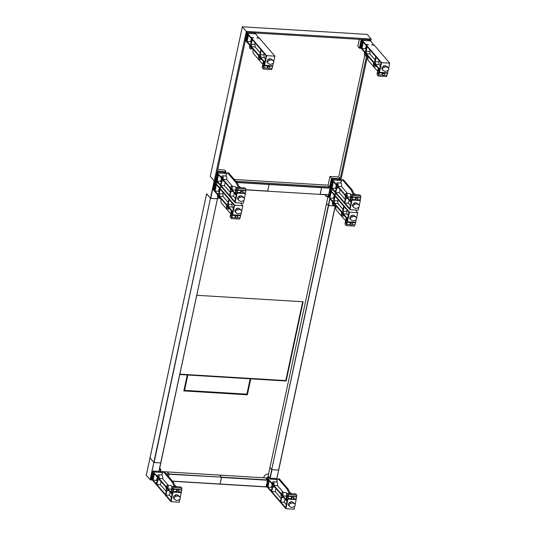 <?xml version="1.0" encoding="UTF-8"?>
<svg xmlns="http://www.w3.org/2000/svg" width="536" height="536" viewBox="0 0 536 536"><rect width="100%" height="100%" fill="white"/><g stroke="black" fill="none" stroke-linecap="round" stroke-linejoin="round"><path stroke-width="0.8" d="M222.614 178.796A1.085 0.415 93.5 0 1 222.185 179.453A1.085 0.415 93.5 0 1 221.891 177.952A1.085 0.415 93.5 0 1 222.319 177.289A1.085 0.415 93.5 0 1 222.614 178.796M231.653 189.315A1.085 0.415 93.5 0 1 231.23 189.979A1.085 0.415 93.5 0 1 230.929 188.471A1.085 0.415 93.5 0 1 231.358 187.814A1.085 0.415 93.5 0 1 231.653 189.315M242.359 200.993A1.896 1.628 139.3 0 0 243.103 197.516A2.412 2.07 139.3 0 0 240.349 197.349A1.896 1.628 139.3 0 0 239.599 200.826A2.412 2.07 139.3 0 0 242.359 200.993M238.667 200.33L237.87 199.405A1.896 1.628 -40.7 0 1 239.552 196.424L240.349 197.349M241.126 192.786L240.765 192.364A1.085 0.931 -40.7 0 1 242.406 190.95L242.768 191.372A1.085 0.931 139.3 0 0 241.126 192.786A1.085 0.931 139.3 0 0 242.768 191.372M217.033 172.177L217.696 172.947M224.939 173.389L224.015 172.317M217.388 173.141L217.227 173.892L218.038 174.837L216.906 180.123L216.095 179.178L215.988 180.418L219.385 184.377L219.505 183.828L217.154 181.094L218.52 174.709L220.872 177.45L220.986 176.9L217.388 173.141M215.74 178.207L216.095 177.898L216.598 179.205L216.095 179.178M217.248 173.919L216.872 172.927M216.028 179.48L215.579 178.957M216.276 178.836L217.174 178.89M216.517 174.562L217.877 174.649M226.52 174.247L225.83 173.443L217.589 172.94M220.758 184.304L219.867 184.25L219.747 184.793L235.116 202.682L243.357 203.184L244.021 200.095M219.834 184.404L219.385 184.377M239.156 186.796L239.693 186.83A2.573 0.985 93.5 0 1 240.356 187.667M242.607 192.739L245.488 192.913L246.024 189.168L245.046 188.029A1.085 0.415 -86.5 0 0 244.898 187.942A1.085 0.415 -86.5 0 0 244.744 188.009M244.342 198.595L245.421 193.57L245.019 193.101L242.326 192.94M221.408 177.322L221.301 177.945A2.573 0.985 -86.5 0 0 221.576 180.478L220.591 185.088L219.867 184.25M221.314 177.476L220.872 177.45M220.986 176.9L221.509 176.934M219.505 183.828L220.839 183.908M222.969 179.895L230.339 188.471A2.573 0.985 -86.5 0 0 230.614 190.997L229.629 195.613L220.953 185.51L221.938 180.9A2.573 0.985 -86.5 0 0 222.098 180.94A2.573 0.985 -86.5 0 0 222.969 179.895M230.976 191.419A2.573 0.985 -86.5 0 0 231.137 191.466A2.573 0.985 -86.5 0 0 232.014 190.414L236.202 195.292L234.835 201.67L229.991 196.035L230.976 191.419M235.116 202.682L237.18 193.067L236.778 192.605L235.994 194.367L235.505 193.798L236.497 189.161L236.899 189.623A1.085 0.415 93.5 0 1 237.046 191.044L237.247 192.411L237.783 188.665L236.805 187.526L245.046 188.029M232.155 189.891A2.573 0.985 -86.5 0 0 231.452 186.327L235.023 186.541A2.573 0.985 93.5 0 1 235.726 190.113L232.155 189.891L235.11 193.335L236.229 188.103A1.085 0.415 93.5 0 1 236.657 187.439A1.085 0.415 93.5 0 1 236.805 187.526M231.452 186.327A2.573 0.985 -86.5 0 0 230.433 187.895L223.11 179.372A2.573 0.985 -86.5 0 0 222.413 175.801A2.573 0.985 -86.5 0 0 221.395 177.376L221.348 177.322M243.103 197.516L242.305 196.591A1.896 1.628 -40.7 0 1 243.244 197.087L244.041 198.012M238.694 196.638A2.412 2.07 -40.7 0 1 242.131 196.377L242.312 196.591M235.512 198.521L233.562 196.25L234.252 193.02M233.562 196.25L229.991 196.035M232.53 186.394L226.681 179.587L223.11 179.372M222.413 175.801L225.984 176.022A2.573 0.985 93.5 0 1 226.681 179.587M221.261 181.939L220.725 181.309L221.254 178.823M225.616 175.996L227.15 173.021A1.085 0.415 93.5 0 1 227.438 172.773A1.085 0.415 93.5 0 1 227.586 172.86L236.162 182.836A1.085 0.415 93.5 0 1 236.235 182.95L238.453 187.553M239.552 187.62L237.334 183.017A1.085 0.415 -86.5 0 0 237.26 182.903L228.684 172.927A1.085 0.415 -86.5 0 0 228.537 172.84A1.085 0.415 -86.5 0 0 228.383 172.907M220.725 181.309L217.154 181.094M230.306 192.458L224.524 185.731L220.953 185.51M224.524 185.731L225.214 182.501M236.778 192.605L241.213 192.873M237.18 193.067L245.421 193.57M235.505 193.798L236.229 193.844M237.247 192.411L240.999 192.638M237.683 190.387L245.924 190.89M237.468 190.133L245.709 190.635M237.783 188.665L246.024 189.168M215.968 177.141L217.529 177.242M216.202 176.036L217.763 176.13M250.205 45.888A1.085 0.415 93.5 0 1 250.634 45.225A1.085 0.415 93.5 0 1 250.928 46.726A1.085 0.415 93.5 0 1 250.5 47.389A1.085 0.415 93.5 0 1 250.205 45.888M259.243 56.407A1.085 0.415 93.5 0 1 259.672 55.744A1.085 0.415 93.5 0 1 259.967 57.252A1.085 0.415 93.5 0 1 259.538 57.908A1.085 0.415 93.5 0 1 259.243 56.407M269.729 60.3A1.896 1.628 139.3 0 0 268.985 63.777A2.412 2.07 139.3 0 0 271.739 63.945A1.896 1.628 139.3 0 0 272.482 60.468A2.412 2.07 139.3 0 0 269.729 60.3L268.931 59.375A1.896 1.628 -40.7 0 0 267.25 62.357L268.047 63.282M268.074 59.59A2.412 2.07 -40.7 0 1 271.511 59.328L271.698 59.543A1.896 1.628 -40.7 0 1 272.623 60.039L273.42 60.963M272.482 60.468L271.692 59.543M267.833 68.193L267.471 67.771A1.085 0.931 -40.7 0 1 269.119 66.364L269.481 66.786A1.085 0.931 139.3 0 0 267.833 68.193A1.085 0.931 139.3 0 0 269.481 66.786M245.944 39.939L245.495 39.416M254.848 33.848L253.93 32.776M247.163 34.378L246.788 33.386M245.655 38.666L246.011 38.358L246.506 39.664L246.011 39.637L246.821 40.582L247.954 35.296L247.143 34.351L247.505 33.4L250.902 37.359L253.615 37.801L251.263 37.781L251.873 39.168L250.882 43.785A2.573 0.985 -86.5 0 0 250.721 43.738A2.573 0.985 -86.5 0 0 249.85 44.789L249.709 45.305A2.573 0.985 -86.5 0 0 250.413 48.877A2.573 0.985 -86.5 0 0 251.424 47.309L258.747 55.831A2.573 0.985 -86.5 0 0 259.451 59.396A2.573 0.985 -86.5 0 0 260.463 57.828L263.424 61.272L262.298 66.504A1.085 0.415 93.5 0 0 262.446 67.918L263.424 69.057L264.389 65.814L263.993 65.352L263.799 66.256A1.085 0.415 -86.5 0 1 263.37 66.913A1.085 0.415 -86.5 0 1 263.223 66.833L262.828 66.364L263.819 61.734L264.308 62.303L264.174 64.823L264.57 65.285L266.633 55.664L251.263 37.781M246.949 32.636L247.612 33.406M247.444 37.701L245.883 37.6M247.679 36.589L246.118 36.495M247.505 33.4L255.746 33.902L259.062 38.257M246.011 39.637L245.903 40.877L249.3 44.836L249.421 44.287L247.069 41.547L248.436 35.168L250.788 37.909L250.902 37.359M247.089 39.349L246.192 39.296M249.421 44.287L250.044 44.321M249.749 44.863L249.3 44.836M251.23 37.935L250.788 37.909M259.143 37.862L256.798 37.835L259.504 38.284L274.874 56.166L266.633 55.664M251.176 42.398L250.64 41.768L251.33 38.538M247.069 41.547L250.64 41.768M259.92 54.303A2.573 0.985 -86.5 0 0 259.766 54.257A2.573 0.985 -86.5 0 0 258.888 55.309L251.518 46.733A2.573 0.985 -86.5 0 0 251.243 44.2L252.235 39.59L260.911 49.694L259.92 54.303M264.75 62.129L260.556 57.252A2.573 0.985 -86.5 0 0 260.282 54.726L261.273 50.109L266.117 55.751L264.75 62.129M274.874 56.166L273.722 61.546M273.4 63.04L272.811 65.787L264.57 65.285M263.993 65.352L272.234 65.854L272.63 66.317L272.194 68.34L269.3 68.166M271.926 68.327L271.665 69.559L263.424 69.057M260.282 54.726L263.853 54.94A2.573 0.985 93.5 0 1 264.127 57.473L260.556 57.252M251.243 44.2L254.814 44.421L255.129 42.96M254.814 44.421A2.573 0.985 93.5 0 1 255.089 46.947L251.518 46.733M260.221 52.917L255.089 46.947M263.853 54.94L264.168 53.479M262.888 63.771L261.89 63.295A1.085 0.415 93.5 0 1 261.803 63.228L253.227 53.252A1.085 0.415 93.5 0 1 253.025 52.34L253.086 49.245M265.427 58.98L264.127 57.473M263.752 66.424L262.828 66.364M272.63 66.317L264.389 65.814M267.725 68.065L263.953 67.838M247.793 35.108L246.433 35.021M337.492 185.791A1.085 0.415 93.5 0 1 337.064 186.454A1.085 0.415 93.5 0 1 336.769 184.954A1.085 0.415 93.5 0 1 337.198 184.29A1.085 0.415 93.5 0 1 337.492 185.791M346.531 196.317A1.085 0.415 93.5 0 1 346.109 196.973A1.085 0.415 93.5 0 1 345.814 195.473A1.085 0.415 93.5 0 1 346.236 194.809A1.085 0.415 93.5 0 1 346.531 196.317M357.237 207.995A1.896 1.628 139.3 0 0 357.981 204.511A2.412 2.07 139.3 0 0 355.227 204.343A1.896 1.628 139.3 0 0 354.477 207.827A2.412 2.07 139.3 0 0 357.237 207.995M353.546 207.332L352.748 206.4A1.896 1.628 -40.7 0 1 354.43 203.419L355.227 204.343M356.005 199.781L355.643 199.365A1.085 0.931 -40.7 0 1 357.284 197.952L357.646 198.374A1.085 0.931 139.3 0 0 356.005 199.781A1.085 0.931 139.3 0 0 357.646 198.374M331.911 179.178L332.575 179.949M339.817 180.391L338.893 179.319M330.618 185.208L330.973 184.893L331.476 186.206L330.973 186.173L330.866 187.419L334.263 191.372L334.384 190.823L332.032 188.089L333.399 181.711L335.75 184.444L335.864 183.895L332.467 179.942L332.025 180.967L331.75 179.922M330.906 186.481L330.457 185.952M331.154 185.838L332.052 185.892M332.106 180.893L332.923 181.838L331.784 187.118L330.973 186.173M331.395 181.563L332.755 181.644M341.399 181.248L340.708 180.444L332.467 179.942M335.637 191.298L334.745 191.245L334.625 191.794L349.995 209.683L358.236 210.186L358.899 207.09M334.712 191.399L334.263 191.372M354.035 193.791L354.571 193.824A2.573 0.985 93.5 0 1 355.234 194.662M357.485 199.734L360.366 199.908L360.902 196.163L359.924 195.024A1.085 0.415 -86.5 0 0 359.777 194.943A1.085 0.415 -86.5 0 0 359.623 195.01M359.221 205.59L360.299 200.565L359.897 200.102L357.204 199.941M336.286 184.324L336.179 184.947A2.573 0.985 -86.5 0 0 336.454 187.473L335.469 192.089L334.745 191.245M336.193 184.471L335.75 184.444M335.864 183.895L336.387 183.928M334.384 190.823L335.717 190.91M337.848 186.89L345.218 195.466A2.573 0.985 -86.5 0 0 345.492 197.998L344.507 202.608L335.831 192.511L336.816 187.895A2.573 0.985 -86.5 0 0 336.976 187.942A2.573 0.985 -86.5 0 0 337.848 186.89M345.854 198.421A2.573 0.985 -86.5 0 0 346.015 198.461A2.573 0.985 -86.5 0 0 346.893 197.416L351.08 202.293L349.713 208.672L344.869 203.03L345.854 198.421M349.995 209.683L352.058 200.062L351.656 199.6L350.872 201.362L350.383 200.799L351.382 196.163L351.777 196.625A1.085 0.415 93.5 0 1 351.924 198.045L352.125 199.405L352.661 195.66L351.683 194.528L359.924 195.024M347.033 196.893A2.573 0.985 -86.5 0 0 346.33 193.322L349.901 193.543A2.573 0.985 93.5 0 1 350.604 197.107L347.033 196.893L349.988 200.33L351.107 195.097A1.085 0.415 93.5 0 1 351.536 194.441A1.085 0.415 93.5 0 1 351.683 194.528M346.33 193.322A2.573 0.985 -86.5 0 0 345.311 194.896L337.988 186.374A2.573 0.985 -86.5 0 0 337.291 182.803A2.573 0.985 -86.5 0 0 336.273 184.371L336.226 184.317M357.981 204.511L357.19 203.586A1.896 1.628 -40.7 0 1 358.122 204.082L358.919 205.007M353.572 203.633A2.412 2.07 -40.7 0 1 357.01 203.379L357.19 203.586M350.39 205.516L348.44 203.251L349.13 200.022M348.44 203.251L344.869 203.03M347.408 193.389L341.559 186.588L337.988 186.374M337.291 182.803L340.863 183.017A2.573 0.985 93.5 0 1 341.559 186.588M336.139 188.933L335.603 188.31L336.132 185.818M340.494 182.997L342.028 180.022A1.085 0.415 93.5 0 1 342.316 179.774A1.085 0.415 93.5 0 1 342.464 179.855L351.04 189.831A1.085 0.415 93.5 0 1 351.113 189.952L353.331 194.548M354.43 194.615L352.212 190.019A1.085 0.415 -86.5 0 0 352.139 189.898L343.563 179.922A1.085 0.415 -86.5 0 0 343.415 179.841A1.085 0.415 -86.5 0 0 343.261 179.902M335.603 188.31L332.032 188.089M345.184 199.459L339.402 192.725L335.831 192.511M339.402 192.725L340.092 189.503M351.656 199.6L356.092 199.868M352.058 200.062L360.299 200.565M350.383 200.799L351.107 200.839M352.125 199.405L355.877 199.64M352.561 197.382L360.802 197.885M352.346 197.134L360.587 197.63M352.661 195.66L360.902 196.163M330.846 184.143L332.407 184.237M331.081 183.031L332.642 183.124M365.083 52.883A1.085 0.415 93.5 0 1 365.512 52.227A1.085 0.415 93.5 0 1 365.807 53.727A1.085 0.415 93.5 0 1 365.378 54.384A1.085 0.415 93.5 0 1 365.083 52.883M374.121 63.409A1.085 0.415 93.5 0 1 374.55 62.746A1.085 0.415 93.5 0 1 374.845 64.246A1.085 0.415 93.5 0 1 374.416 64.91A1.085 0.415 93.5 0 1 374.121 63.409M384.607 67.295A1.896 1.628 139.3 0 0 383.863 70.779A2.412 2.07 139.3 0 0 386.617 70.946A1.896 1.628 139.3 0 0 387.361 67.462A2.412 2.07 139.3 0 0 384.607 67.295L383.81 66.37A1.896 1.628 -40.7 0 0 382.128 69.352L382.925 70.283M382.952 66.585A2.412 2.07 -40.7 0 1 386.389 66.33L386.577 66.538M387.361 67.462L386.57 66.538A1.896 1.628 -40.7 0 1 387.501 67.034L388.298 67.958M382.711 75.194L382.349 74.772A1.085 0.931 -40.7 0 1 383.997 73.358L384.359 73.78A1.085 0.931 139.3 0 0 382.711 75.194A1.085 0.931 139.3 0 0 384.359 73.78M360.822 46.94L360.373 46.411M369.726 40.85L368.808 39.778M362.041 41.373L361.666 40.381M360.534 45.667L360.889 45.352L361.391 46.666L360.889 46.632L361.7 47.577L362.832 42.297L362.021 41.352L362.383 40.401L365.78 44.354L368.493 44.803L366.142 44.776L366.751 46.17L365.76 50.779A2.573 0.985 -86.5 0 0 365.599 50.739A2.573 0.985 -86.5 0 0 364.728 51.784L364.587 52.307A2.573 0.985 -86.5 0 0 365.291 55.871A2.573 0.985 -86.5 0 0 366.302 54.303L373.625 62.826A2.573 0.985 -86.5 0 0 374.329 66.397A2.573 0.985 -86.5 0 0 375.341 64.829L378.302 68.266L377.177 73.499A1.085 0.415 93.5 0 0 377.324 74.919L378.302 76.052L379.267 72.809L378.872 72.347L378.677 73.251A1.085 0.415 -86.5 0 1 378.248 73.914A1.085 0.415 -86.5 0 1 378.101 73.827L377.706 73.365L378.697 68.729L379.187 69.298L379.053 71.817L379.448 72.286L381.511 62.665L366.142 44.776M361.827 39.637L362.49 40.408M362.323 44.696L360.762 44.602M362.557 43.584L360.996 43.49M362.383 40.401L370.624 40.904L373.94 45.252M360.889 46.632L360.782 47.878L364.178 51.831L364.299 51.282L361.947 48.548L363.314 42.17L365.666 44.903L365.78 44.354M361.968 46.351L361.07 46.297M364.299 51.282L364.922 51.322M364.627 51.858L364.178 51.831M366.108 44.93L365.666 44.903M374.021 44.857L371.676 44.836L374.383 45.279L389.752 63.168L381.511 62.665M366.055 49.392L365.519 48.769L366.209 45.54M361.947 48.548L365.519 48.769M374.798 61.305A2.573 0.985 -86.5 0 0 374.644 61.258A2.573 0.985 -86.5 0 0 373.766 62.31L366.396 53.727A2.573 0.985 -86.5 0 0 366.122 51.201L367.113 46.592L375.79 56.689L374.798 61.305M379.629 69.131L375.435 64.253A2.573 0.985 -86.5 0 0 375.16 61.72L376.151 57.111L380.995 62.752L379.629 69.131M389.752 63.168L388.6 68.541M388.278 70.042L387.689 72.789L379.448 72.286M378.872 72.347L387.113 72.849L387.508 73.311L387.072 75.342L384.178 75.161M386.804 75.321L386.543 76.554L378.302 76.052M375.16 61.72L378.731 61.942A2.573 0.985 93.5 0 1 379.006 64.467L375.435 64.253M366.122 51.201L369.693 51.423L370.008 49.962M369.693 51.423A2.573 0.985 93.5 0 1 369.967 53.948L366.396 53.727M375.1 59.918L369.967 53.948M378.731 61.942L379.046 60.481M377.766 70.765L376.768 70.296A1.085 0.415 93.5 0 1 376.681 70.229L368.105 60.253A1.085 0.415 93.5 0 1 367.904 59.342L367.964 56.24M380.305 65.975L379.006 64.467M378.63 73.419L377.706 73.365M387.508 73.311L379.267 72.809M382.603 75.067L378.831 74.839M362.671 42.103L361.311 42.022M362.463 43.443A1.843 1.581 -40.7 0 1 362.128 42.069M362.537 43.53A1.843 1.581 -40.7 0 1 362.222 42.076M362.792 42.505L362.611 43.356A1.682 1.441 -40.7 0 1 362.443 42.089M217.67 175.982A1.843 1.581 -40.7 0 1 217.335 174.615M217.65 174.636A1.682 1.441 -40.7 0 0 217.817 175.902L217.998 175.044M217.743 176.076A1.843 1.581 -40.7 0 1 217.428 174.622M332.548 182.984A1.843 1.581 -40.7 0 1 332.213 181.61M332.622 183.071A1.843 1.581 -40.7 0 1 332.307 181.617M332.695 182.897A1.682 1.441 -40.7 0 1 332.528 181.63M332.829 182.253L332.735 181.644M247.585 36.441A1.843 1.581 -40.7 0 1 247.25 35.075M247.659 36.535A1.843 1.581 -40.7 0 1 247.344 35.081M247.726 36.361A1.682 1.441 -40.7 0 1 247.565 35.095M247.867 35.718L247.773 35.101M217.562 175.855A1.843 1.581 -40.7 0 1 217.16 174.602M247.478 36.314A1.843 1.581 -40.7 0 1 247.076 35.061M332.441 182.856A1.843 1.581 -40.7 0 1 332.039 181.604M362.356 43.316A1.843 1.581 -40.7 0 1 361.954 42.063M245.877 40.615L245.24 40.575L247.009 32.354L255.25 32.857L255.029 33.862M215.961 180.156L215.331 180.116L217.093 171.895L225.334 172.398L225.12 173.403M360.755 47.617L360.118 47.577L361.887 39.356L370.128 39.858L369.914 40.857M330.839 187.158L330.21 187.118L331.972 178.897L340.213 179.399L339.998 180.398M234.292 179.453L328.072 185.168L329.942 176.445L331.476 178.233L329.607 186.957L235.833 181.242M328.072 185.168L329.607 186.957M255.659 33.902L255.846 33.018L361.231 39.443L359.361 48.16L357.827 46.371L359.341 39.322M225.743 173.443L226.091 171.815L224.55 170.026L217.71 169.611M359.361 48.16L361.117 48.267M246.319 31.43L214.266 180.94L210.286 176.31L242.339 26.8L246.319 31.43L371.187 39.034L370.751 41.051M331.429 188.076L236.745 182.307M216.551 181.074L214.266 180.94M367.549 56.012L340.842 180.599M366.55 55.952L340.219 178.769L331.476 178.233M226.091 171.815L217.348 171.279L245.233 41.212L246.238 41.272M329.942 176.445L338.685 176.981L340.219 178.769M364.755 55.376L338.685 176.981M371.187 39.034L367.207 34.405L242.339 26.8M333.03 202.394A1.085 0.415 93.5 0 1 333.459 201.73A1.085 0.415 93.5 0 1 333.754 203.238A1.085 0.415 93.5 0 1 333.325 203.894A1.085 0.415 93.5 0 1 333.03 202.394M342.792 213.757A1.085 0.415 93.5 0 1 342.37 214.42A1.085 0.415 93.5 0 1 342.069 212.913A1.085 0.415 93.5 0 1 342.497 212.256A1.085 0.415 93.5 0 1 342.792 213.757M342.745 210.809A2.573 0.985 -86.5 0 0 342.591 210.769A2.573 0.985 -86.5 0 0 341.713 211.814L334.343 203.238A2.573 0.985 -86.5 0 0 334.069 200.712L335.06 196.096L343.737 206.199L342.745 210.809M347.576 218.634L343.388 213.757A2.573 0.985 -86.5 0 0 343.107 211.231L344.099 206.621L348.943 212.256L347.576 218.634M334.089 194.287L334.699 195.674L333.707 200.29A2.573 0.985 -86.5 0 0 333.546 200.243A2.573 0.985 -86.5 0 0 332.675 201.295L332.534 201.817A2.573 0.985 -86.5 0 0 333.238 205.382A2.573 0.985 -86.5 0 0 334.25 203.814L341.573 212.336A2.573 0.985 -86.5 0 0 342.276 215.907A2.573 0.985 -86.5 0 0 343.295 214.333L346.249 217.777L345.124 223.01A1.085 0.415 93.5 0 0 345.271 224.423L346.249 225.562L347.214 222.319L346.819 221.857L346.625 222.762A1.085 0.415 -86.5 0 1 346.196 223.418A1.085 0.415 -86.5 0 1 346.048 223.338L345.653 222.875L346.645 218.239L347.134 218.809L347 221.328L347.395 221.79L349.459 212.176L334.089 194.287L336.092 194.407L335.73 193.985L335.643 194.38M332.575 201.369L332.126 201.342L332.246 200.792L332.869 200.833M333.151 190.079L330.129 190.113L329.968 190.856L330.786 191.808L329.653 197.087L328.836 196.143L328.675 196.886L332.126 201.342M332.246 200.792L329.895 198.059L331.261 191.68L333.613 194.414L333.727 193.865L335.73 193.985M330.33 189.911L333.727 193.865M330.303 192.819A1.843 1.581 -40.7 0 1 329.901 191.566M160.291 471.472L160.385 471.017A4.335 3.725 139.3 0 0 159.849 468.169M325.292 195.493A4.335 3.725 139.3 0 0 327.53 196.451L328.045 196.484M179.862 374.135L285.782 380.587L302.686 301.741M183.915 390.536L247.002 394.375L250.171 379.568M187.238 375.736L184.196 389.947L184.558 390.369L246.888 394.161L250.017 379.562L250.62 379.595L247.357 394.798L183.828 390.925L187.084 375.729L187.687 375.763L184.558 390.369M247.002 394.375L247.357 394.798M196.766 295.289L303.128 301.768L286.144 381.002L179.781 374.523M285.782 380.587L286.144 381.002M159.728 468.049A4.335 3.725 -40.7 0 1 160.043 468.37A4.335 3.725 -40.7 0 1 160.746 471.439L160.733 471.499M263.625 477.77L263.638 477.703A4.335 3.725 -40.7 0 1 268.489 473.965L268.563 473.965M327.965 196.88L327.891 196.873A4.335 3.725 -40.7 0 1 325.459 195.714A4.335 3.725 -40.7 0 1 324.863 194.682M215.532 185.952A1.843 1.581 -40.7 0 1 215.023 184.572M213.81 189.999L213.341 189.972L215.05 181.992L217.469 182.14M206.635 193.777L210.454 198.3L217.321 198.796L217.696 197.556M245.903 189.731L267.752 191.064L269.173 184.284L267.678 191.198L320.113 194.387L321.607 187.68L320.2 194.26L328.689 194.776L329.928 188.994L332.347 189.141M210.36 176.398L214.427 181.148L216.738 181.289M206.608 193.804L149.986 457.925L153.832 462.421L149.986 457.932L146.248 475.358L150.408 479.767L153.832 462.427L160.7 462.923L154.1 462.521L210.454 198.3L150.093 479.867M245.877 189.851L267.705 191.185M215.432 185.838A1.843 1.581 -40.7 0 1 215.197 184.578M215.606 186.046A1.843 1.581 -40.7 0 1 215.291 184.585M215.68 185.865A1.682 1.441 -40.7 0 1 215.512 184.598M215.814 185.228L215.72 184.612M215.74 184.612L214.507 184.538M215.626 186.099L214.192 186.012M213.891 189.449L213.542 189.041M215.11 183.888L214.789 183.218M213.743 188.089L214.775 190.092L215.907 184.806L215.09 183.861L215.452 182.91L218.849 186.87L221.562 187.312L219.211 187.285L219.82 188.679L218.829 193.288A2.573 0.985 -86.5 0 0 218.668 193.248A2.573 0.985 -86.5 0 0 217.797 194.293L217.656 194.816A2.573 0.985 -86.5 0 0 218.36 198.387A2.573 0.985 -86.5 0 0 219.371 196.812L226.695 205.335A2.573 0.985 -86.5 0 0 227.398 208.906A2.573 0.985 -86.5 0 0 228.416 207.338L231.371 210.775L230.245 216.008A1.085 0.415 93.5 0 0 230.393 217.428L231.371 218.561L232.336 215.325L231.941 214.856L231.746 215.76A1.085 0.415 -86.5 0 1 231.318 216.423A1.085 0.415 -86.5 0 1 231.17 216.336L230.775 215.874L231.766 211.238L232.256 211.807L232.121 214.333L232.517 214.795L234.58 205.174L219.211 187.285M214.996 182.26L215.559 182.917M215.392 187.205L213.951 187.118M213.958 189.141L213.851 190.387L217.248 194.34L217.368 193.791L215.016 191.057L216.383 184.679L218.735 187.412L218.849 186.87M215.037 188.86L214.139 188.806M217.368 193.791L217.991 193.831M217.696 194.367L217.248 194.34M219.177 187.439L218.735 187.412M240.537 203.01L242.821 205.677L234.58 205.174M218.273 183.084L215.452 182.91M219.13 191.901L218.588 191.278L219.278 188.049M215.016 191.057L218.588 191.278M227.914 206.755A1.085 0.415 93.5 0 1 227.485 207.419A1.085 0.415 93.5 0 1 227.19 205.918A1.085 0.415 93.5 0 1 227.619 205.255A1.085 0.415 93.5 0 1 227.914 206.755M218.876 196.236A1.085 0.415 93.5 0 1 218.447 196.9A1.085 0.415 93.5 0 1 218.152 195.392A1.085 0.415 93.5 0 1 218.581 194.736A1.085 0.415 93.5 0 1 218.876 196.236M227.867 203.814A2.573 0.985 -86.5 0 0 227.713 203.767A2.573 0.985 -86.5 0 0 226.835 204.819L219.465 196.236A2.573 0.985 -86.5 0 0 219.19 193.71L220.182 189.101L228.859 199.198L227.867 203.814M232.698 211.64L228.51 206.762A2.573 0.985 -86.5 0 0 228.229 204.236L229.22 199.62L234.065 205.261L232.698 211.64M242.821 205.677L241.669 211.05M241.347 212.551L240.758 215.298L232.517 214.795M231.941 214.856L240.182 215.358L240.577 215.82L240.148 217.851L237.247 217.67M239.88 217.83L239.612 219.063L231.371 218.561M228.229 204.236L231.8 204.451A2.573 0.985 93.5 0 1 232.081 206.976L228.51 206.762M219.19 193.71L222.762 193.931L223.077 192.471M222.762 193.931A2.573 0.985 93.5 0 1 223.036 196.457L219.465 196.236M228.169 202.427L223.036 196.457M231.8 204.451L232.115 202.99M230.835 213.274L229.837 212.805A1.085 0.415 93.5 0 1 229.75 212.738L221.18 202.762A1.085 0.415 93.5 0 1 220.973 201.851L221.04 198.749M233.374 208.484L232.081 206.976M231.706 215.934L230.775 215.874M240.577 215.82L232.336 215.325M235.78 217.703L235.425 217.281A1.085 0.931 -40.7 0 1 237.066 215.867L237.428 216.289A1.085 0.931 139.3 0 0 235.78 217.703A1.085 0.931 139.3 0 0 237.428 216.289M235.673 217.576L231.9 217.348M236.021 209.094A2.412 2.07 -40.7 0 1 239.465 208.839L239.646 209.047M235.994 212.792L235.197 211.861A1.896 1.628 -40.7 0 1 236.879 208.879L237.676 209.804A1.896 1.628 139.3 0 0 236.932 213.288A2.412 2.07 139.3 0 0 239.686 213.455A1.896 1.628 139.3 0 0 240.436 209.971A2.412 2.07 139.3 0 0 237.676 209.804M240.436 209.971L239.639 209.047A1.896 1.628 -40.7 0 1 240.57 209.543L241.368 210.467M268.335 481.871A1.843 1.581 -40.7 0 1 267.94 480.618M266.72 486.045L266.251 486.018L267.491 480.236L266.091 478.353L267.136 478.413M268.375 477.147L268.516 476.484L270.164 478.179L275.953 478.527L275.765 479.412M276.569 479.459L278.713 470.065L271.98 469.704L269.943 467.533L326.578 203.439L328.601 205.576L335.194 205.978L335.409 205.516M267.491 480.236L221.542 477.435L220.041 484.149L221.509 477.154L169.101 474.239L167.252 471.915M267.223 477.991L219.733 475.097L221.515 477.154L219.693 475.11M268.442 481.998A1.843 1.581 -40.7 0 1 268.114 480.631M267.116 482.005L268.549 482.092A1.843 1.581 -40.7 0 1 268.201 480.631M268.59 481.918A1.682 1.441 -40.7 0 1 268.429 480.645M268.724 481.274L268.637 480.658L267.417 480.584M269.132 477.194L267.611 477.241L266.935 479.338M267.611 477.241L269.26 477.342M267.417 477.549L269.541 477.677M267.303 477.61L268.469 478.963M275.712 479.405L274.901 478.467M268.027 479.934L267.203 478.434L267.189 479.633M268.161 479.157L268 479.908L268.817 480.852L267.685 486.139L266.868 485.187L266.76 486.433L270.157 490.393L270.278 489.844L267.926 487.103L269.293 480.725L271.645 483.465L271.765 482.916L268.161 479.157M266.807 485.495L266.452 485.087M266.66 484.135L267.37 485.221L266.868 485.187M267.055 484.852L267.946 484.906M267.23 479.452L267.699 479.479M277.293 480.263L276.603 479.459L268.362 478.956M271.531 490.319L270.64 490.266L270.519 490.808L285.889 508.698L294.13 509.2L294.793 506.105M270.606 490.42L270.157 490.393M289.929 492.812L290.465 492.845A2.573 0.985 93.5 0 1 291.128 493.683M293.38 498.748L296.267 498.929L296.797 495.177L295.818 494.045A1.085 0.415 -86.5 0 0 295.671 493.958A1.085 0.415 -86.5 0 0 295.517 494.025M295.115 504.611L296.194 499.579L295.798 499.117L293.105 498.956M273.394 484.805A1.085 0.415 93.5 0 1 272.965 485.469A1.085 0.415 93.5 0 1 272.67 483.968A1.085 0.415 93.5 0 1 273.092 483.305A1.085 0.415 93.5 0 1 273.394 484.805M282.432 495.331A1.085 0.415 93.5 0 1 282.003 495.994A1.085 0.415 93.5 0 1 281.708 494.487A1.085 0.415 93.5 0 1 282.137 493.83A1.085 0.415 93.5 0 1 282.432 495.331M272.094 483.492L271.645 483.465M271.765 482.916L272.288 482.949M272.181 483.338L272.074 483.961A2.573 0.985 -86.5 0 0 272.355 486.494L271.363 491.103L270.64 490.266M270.278 489.844L271.618 489.924M273.749 485.911L281.119 494.487A2.573 0.985 -86.5 0 0 281.393 497.013L280.402 501.629L271.725 491.525L272.71 486.909A2.573 0.985 -86.5 0 0 272.871 486.956A2.573 0.985 -86.5 0 0 273.749 485.911M281.755 497.435A2.573 0.985 -86.5 0 0 281.909 497.475A2.573 0.985 -86.5 0 0 282.787 496.43L286.974 501.307L285.608 507.686L280.764 502.044L281.755 497.435M285.889 508.698L287.953 499.076L287.557 498.614L286.767 500.383L286.284 499.813L287.276 495.177L287.671 495.639A1.085 0.415 93.5 0 1 287.819 497.06L288.026 498.426L288.556 494.674L287.577 493.542L295.818 494.045M282.928 495.907A2.573 0.985 -86.5 0 0 282.224 492.343L285.795 492.557A2.573 0.985 93.5 0 1 286.499 496.128L282.928 495.907L285.882 499.351L287.008 494.118A1.085 0.415 93.5 0 1 287.43 493.455A1.085 0.415 93.5 0 1 287.577 493.542M282.224 492.343A2.573 0.985 -86.5 0 0 281.212 493.911L273.889 485.388A2.573 0.985 -86.5 0 0 273.186 481.817A2.573 0.985 -86.5 0 0 272.167 483.385L272.127 483.338M286.284 504.537L284.335 502.266L285.025 499.036M284.335 502.266L280.764 502.044M283.303 492.403L277.46 485.603L273.889 485.388M273.186 481.817L276.757 482.038A2.573 0.985 93.5 0 1 277.46 485.603M272.04 487.954L271.497 487.325L272.033 484.839M276.388 482.011L277.929 479.037A1.085 0.415 93.5 0 1 278.218 478.789A1.085 0.415 93.5 0 1 278.365 478.876L286.934 488.852A1.085 0.415 93.5 0 1 287.008 488.966L289.232 493.562M290.331 493.629L288.107 489.033A1.085 0.415 -86.5 0 0 288.033 488.919L279.464 478.943A1.085 0.415 -86.5 0 0 279.316 478.856A1.085 0.415 -86.5 0 0 279.156 478.923M271.497 487.325L267.926 487.103M281.078 498.473L275.296 491.74L271.725 491.525M275.296 491.74L275.986 488.517M287.557 498.614L291.986 498.889M287.953 499.076L296.194 499.579M286.284 499.813L287.001 499.853M288.026 498.426L291.772 498.654M291.899 498.802L291.537 498.38A1.085 0.931 -40.7 0 1 293.185 496.966L293.54 497.388A1.085 0.931 139.3 0 0 291.899 498.802A1.085 0.931 139.3 0 0 293.54 497.388M288.462 496.403L296.703 496.899M288.241 496.148L296.482 496.651M288.556 494.674L296.797 495.177M266.868 483.164L268.302 483.258M267.102 482.058L268.543 482.145M289.467 502.654A2.412 2.07 -40.7 0 1 292.911 502.393L293.091 502.607A1.896 1.628 -40.7 0 1 294.016 503.103L294.813 504.028A1.896 1.628 139.3 0 0 293.882 503.532A2.412 2.07 139.3 0 0 291.122 503.364A1.896 1.628 139.3 0 0 290.378 506.842A2.412 2.07 139.3 0 0 293.132 507.009A1.896 1.628 139.3 0 0 294.813 504.028M289.44 506.346L288.643 505.421A1.896 1.628 -40.7 0 1 290.324 502.44L291.122 503.364M293.882 503.532L293.085 502.607M153.457 474.876A1.843 1.581 -40.7 0 1 153.061 473.616M151.842 479.05L151.373 479.017L153.088 471.043L159.018 471.358L160.813 462.91M168.592 476.605L169.101 474.239L168.592 476.611M217.71 197.596L160.834 462.89L217.435 198.789M153.564 475.003A1.843 1.581 -40.7 0 1 153.236 473.63M153.544 473.65A1.682 1.441 -40.7 0 0 153.711 474.916L153.892 474.058M153.644 475.09A1.843 1.581 -40.7 0 1 153.323 473.636M152.539 473.59L153.772 473.663M153.028 471.312L153.591 471.968M160.834 472.41L159.433 470.97M153.149 472.933L152.827 472.263M153.283 472.162L153.122 472.906L153.939 473.858L152.807 479.137L151.989 478.192L151.882 479.432L155.279 483.392L155.4 482.842L153.048 480.109L154.415 473.73L156.767 476.464L156.887 475.914L153.283 472.162M151.929 478.501L151.574 478.092M151.782 477.134L152.492 478.219L151.989 478.192M152.177 477.851L153.068 477.911M162.415 473.261L161.725 472.464L153.484 471.961M156.653 483.318L155.762 483.264L155.641 483.814L171.011 501.703L179.252 502.199L179.915 499.11M155.728 483.418L155.279 483.392M175.051 485.81L175.587 485.844A2.573 0.985 93.5 0 1 176.25 486.681M178.501 491.753L181.389 491.927L181.918 488.182L180.94 487.043A1.085 0.415 -86.5 0 0 180.793 486.963A1.085 0.415 -86.5 0 0 180.639 487.023M180.237 497.609L181.315 492.584L180.92 492.122L178.227 491.954M158.509 477.81A1.085 0.415 93.5 0 1 158.087 478.474A1.085 0.415 93.5 0 1 157.792 476.966A1.085 0.415 93.5 0 1 158.214 476.31A1.085 0.415 93.5 0 1 158.509 477.81M167.554 488.33A1.085 0.415 93.5 0 1 167.125 488.993A1.085 0.415 93.5 0 1 166.83 487.492A1.085 0.415 93.5 0 1 167.259 486.829A1.085 0.415 93.5 0 1 167.554 488.33M157.216 476.491L156.767 476.464M156.887 475.914L157.41 475.948M157.303 476.343L157.195 476.966A2.573 0.985 -86.5 0 0 157.47 479.492L156.485 484.108L155.762 483.264M155.4 482.842L156.74 482.923M158.87 478.909L166.24 487.485A2.573 0.985 -86.5 0 0 166.515 490.018L165.524 494.628L156.847 484.524L157.832 479.914A2.573 0.985 -86.5 0 0 157.993 479.955A2.573 0.985 -86.5 0 0 158.87 478.909M166.877 490.433A2.573 0.985 -86.5 0 0 167.031 490.48A2.573 0.985 -86.5 0 0 167.909 489.428L172.096 494.306L170.729 500.691L165.885 495.05L166.877 490.433M171.011 501.703L173.074 492.082L172.672 491.619L171.889 493.381L171.399 492.812L172.398 488.182L172.793 488.644A1.085 0.415 93.5 0 1 172.94 490.058L173.148 491.425L173.677 487.68L172.699 486.541L180.94 487.043M168.049 488.912A2.573 0.985 -86.5 0 0 167.346 485.341L170.917 485.562A2.573 0.985 93.5 0 1 171.62 489.127L168.049 488.912L171.004 492.35L172.13 487.117A1.085 0.415 93.5 0 1 172.552 486.46A1.085 0.415 93.5 0 1 172.699 486.541M167.346 485.341A2.573 0.985 -86.5 0 0 166.334 486.909L159.011 478.387A2.573 0.985 -86.5 0 0 158.308 474.822A2.573 0.985 -86.5 0 0 157.289 476.39L157.249 476.337M171.406 497.535L169.456 495.264L170.147 492.041M169.456 495.264L165.885 495.05M168.425 485.408L162.582 478.608L159.011 478.387M158.308 474.822L161.879 475.037A2.573 0.985 93.5 0 1 162.582 478.608M157.162 480.953L156.619 480.323L157.155 477.837M161.51 475.017L163.051 472.035A1.085 0.415 93.5 0 1 163.339 471.787A1.085 0.415 93.5 0 1 163.487 471.874L172.056 481.851A1.085 0.415 93.5 0 1 172.13 481.971L174.354 486.567M175.453 486.634L173.229 482.038A1.085 0.415 -86.5 0 0 173.155 481.918L164.586 471.941A1.085 0.415 -86.5 0 0 164.438 471.854A1.085 0.415 -86.5 0 0 164.277 471.921M156.619 480.323L153.048 480.109M166.2 491.472L160.418 484.745L156.847 484.524M160.418 484.745L161.108 481.516M172.672 491.619L177.108 491.887M173.074 492.082L181.315 492.584M171.399 492.812L172.123 492.859M173.148 491.425L176.893 491.653M177.021 491.8L176.659 491.378A1.085 0.931 -40.7 0 1 178.3 489.971L178.662 490.386A1.085 0.931 139.3 0 0 177.021 491.8A1.085 0.931 139.3 0 0 178.662 490.386M173.577 489.402L181.825 489.904M173.363 489.147L181.604 489.649M173.677 487.68L181.918 488.182M151.989 476.169L153.423 476.256M152.224 475.057L153.665 475.144M174.589 495.653A2.412 2.07 -40.7 0 1 178.032 495.398L178.213 495.606A1.896 1.628 -40.7 0 1 179.138 496.102L179.935 497.026A1.896 1.628 139.3 0 0 179.004 496.53A2.412 2.07 139.3 0 0 176.244 496.363A1.896 1.628 139.3 0 0 175.5 499.84A2.412 2.07 139.3 0 0 178.254 500.008A1.896 1.628 139.3 0 0 179.935 497.026M174.562 499.344L173.765 498.42A1.896 1.628 -40.7 0 1 175.446 495.438L176.244 496.363M179.004 496.53L178.207 495.606M320.146 194.374L328.689 194.776M326.591 203.379L328.2 195.781M160.03 471.472L167.292 471.901L169.101 474.239L166.421 474.079M217.462 198.762L158.877 471.399M150 457.958L206.621 193.838L210.454 198.3L214.192 180.853M214.427 181.148L210.728 198.394L217.321 198.802L217.636 197.322M269.963 467.506L326.565 203.405M335.429 205.516L335.194 205.978L328.601 205.576L326.578 203.439L328.213 195.801M269.889 478.079L271.705 469.61L269.956 467.56L267.906 477.12L269.943 467.533M329.801 198.628L271.705 469.603L330.035 198.903M276.677 479.546L335.308 205.965M335.295 205.509L278.573 470.099L271.98 469.697L270.164 478.179M330.39 191.6A1.682 1.441 -40.7 0 0 330.558 192.866L330.739 192.009M330.484 193.04A1.843 1.581 -40.7 0 1 330.169 191.587M330.411 192.953A1.843 1.581 -40.7 0 1 330.075 191.58M330.504 193.094L329.07 193.007M330.27 194.206L328.829 194.119M330.618 191.613L329.385 191.54M328.769 196.444L327.925 194.863M329.988 190.883L329.667 190.213M329.875 189.262L330.437 189.918M328.233 194.883L328.568 195.278L328.836 194.863L329.339 196.169L328.836 196.143M329.915 195.854L329.017 195.801M334.055 194.441L333.613 194.414M355.415 210.012L357.7 212.678L349.459 212.176M334.008 198.903L333.466 198.273L334.156 195.05M329.895 198.059L333.466 198.273M357.7 212.678L356.547 218.052M356.226 219.552L355.636 222.293L347.395 221.79M346.819 221.857L355.06 222.36L355.455 222.822L355.026 224.845L352.125 224.671M354.758 224.832L354.49 226.065L346.249 225.562M343.107 211.231L346.678 211.452A2.573 0.985 93.5 0 1 346.96 213.978L343.388 213.757M334.069 200.712L337.64 200.926L337.955 199.466M337.64 200.926A2.573 0.985 93.5 0 1 337.915 203.452L334.343 203.238M343.047 209.422L337.915 203.452M346.678 211.452L346.993 209.991M345.713 220.276L344.715 219.807A1.085 0.415 93.5 0 1 344.628 219.733L336.059 209.757A1.085 0.415 93.5 0 1 335.851 208.846L335.918 205.75M348.253 215.485L346.96 213.978M346.584 222.929L345.653 222.875M355.455 222.822L347.214 222.319M350.665 224.705L350.303 224.283A1.085 0.931 -40.7 0 1 351.944 222.869L352.306 223.291A1.085 0.931 139.3 0 0 350.665 224.705A1.085 0.931 139.3 0 0 352.306 223.291M350.551 224.577L346.785 224.343M350.899 216.095A2.412 2.07 -40.7 0 1 354.343 215.834L354.524 216.048A1.896 1.628 -40.7 0 1 355.448 216.544L356.246 217.469A1.896 1.628 139.3 0 0 355.314 216.973A2.412 2.07 139.3 0 0 352.554 216.805A1.896 1.628 139.3 0 0 351.81 220.283A2.412 2.07 139.3 0 0 354.564 220.45A1.896 1.628 139.3 0 0 356.246 217.469M350.872 219.787L350.075 218.862A1.896 1.628 -40.7 0 1 351.757 215.881L352.554 216.805M355.314 216.973L354.517 216.048M215.887 177.496L217.449 177.59M215.834 177.744L217.395 177.838M236.235 182.95L237.334 183.017M236.162 182.836L237.26 182.903M227.586 172.86L228.684 172.927M247.364 38.049L245.803 37.956M247.31 38.297L245.749 38.203M252.898 37.48L252.818 37.875M330.766 184.498L332.327 184.592M330.719 184.746L332.28 184.84M351.113 189.952L352.212 190.019M351.04 189.831L352.139 189.898M342.464 179.855L343.563 179.922M362.242 45.051L360.681 44.957M362.189 45.299L360.627 45.205M367.776 44.481L367.696 44.87M236.932 182.521L331.617 188.29M215.311 187.56L213.877 187.473M215.264 187.808L213.824 187.721M220.852 186.99L220.765 187.379M267.142 486.882L172.458 481.114M276.663 479.526L278.687 470.092M220.048 484.149L267.27 487.023L220.082 484.135M267.223 478.005L167.319 471.915M267.464 479.955L166.167 473.784M266.787 483.519L268.228 483.606M266.734 483.767L268.174 483.854M287.008 488.966L288.107 489.033M286.934 488.852L288.033 488.919M278.365 478.876L279.464 478.943M150.408 479.767L152.264 479.881M150.134 479.888L152.392 480.028L150.207 479.874M146.261 475.412L150 457.965M151.909 476.524L153.35 476.611M151.856 476.772L153.296 476.859M172.13 481.971L173.229 482.038M172.056 481.851L173.155 481.918M163.487 471.874L164.586 471.941M172.585 481.254L220.041 484.149L172.572 481.241M160.385 471.017L160.746 471.439M327.53 196.451L327.891 196.873M330.196 194.561L328.756 194.468M330.143 194.803L328.702 194.715M216.095 177.898L217.368 177.979M231.137 191.466L233.013 191.58M222.098 180.94L223.968 181.054M227.438 172.773L228.537 172.84M236.657 187.439L244.898 187.942M216.216 175.982L217.777 176.076M247.692 36.535L246.131 36.441M247.284 38.438L246.011 38.358M261.943 59.55L259.451 59.396M252.905 49.031L250.413 48.877M330.973 184.893L332.246 184.974M346.015 198.461L347.891 198.575M336.976 187.942L338.846 188.056M342.316 179.774L343.415 179.841M351.536 194.441L359.777 194.943M331.094 182.984L332.655 183.078M362.57 43.537L361.009 43.436M362.162 45.433L360.889 45.352M376.821 66.551L374.329 66.397M367.783 56.025L365.291 55.871M245.87 189.865L267.672 191.198M215.64 186.046L214.206 185.959M215.231 187.942L213.958 187.868M229.89 209.06L227.398 208.906M220.852 198.534L218.36 198.387M266.868 483.914L268.141 483.988M281.909 497.475L283.785 497.596M272.871 486.956L274.747 487.07M278.218 478.789L279.316 478.856M287.43 493.455L295.671 493.958M160.016 471.459L219.727 475.097M159.018 471.358L160.834 462.89M151.989 476.913L153.263 476.993M167.031 490.48L168.907 490.594M157.993 479.955L159.869 480.075M163.339 471.787L164.438 471.854M172.552 486.46L180.793 486.963M152.237 475.003L153.671 475.09M328.608 194.91L320.113 194.387M278.713 470.065L335.335 205.945M330.518 193.04L329.084 192.953M330.109 194.943L328.836 194.863M344.769 216.055L342.276 215.907M335.73 205.536L333.238 205.382"/></g></svg>

